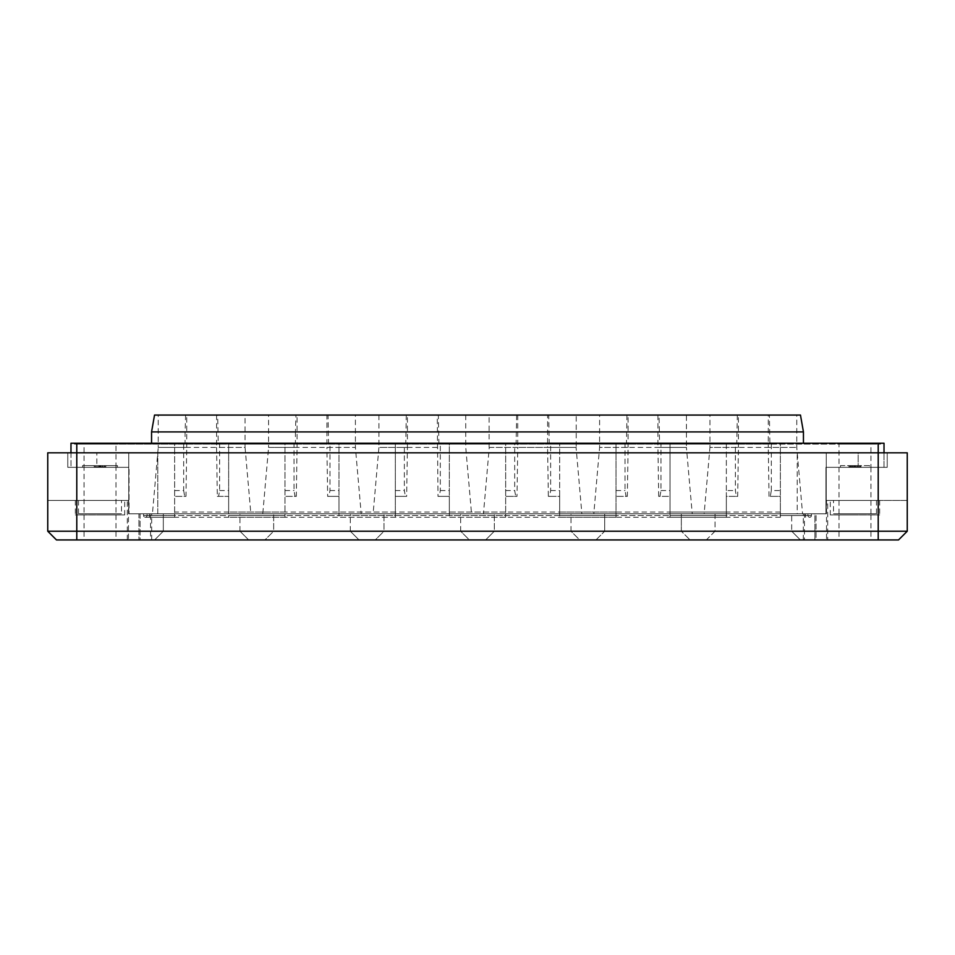 <?xml version="1.0" encoding="UTF-8"?>
<svg xmlns="http://www.w3.org/2000/svg" width="955" height="955" viewBox="0 0 955 955"><rect width="100%" height="100%" fill="white"/><g stroke="black" fill="none" stroke-linecap="round" stroke-linejoin="round"><path stroke-width="0.72" stroke-dasharray="4.78 3.58" d="M100.012 539.933L115.985 539.933L100.012 539.933M100.012 514.96L115.985 514.96L100.012 514.96M124.699 500.444L75.338 500.444L124.699 500.444L124.699 514.96L75.338 514.96L124.699 514.96M75.338 500.444L75.338 514.96M833.5 500.444L876.475 500.444L833.5 500.444L833.5 513.802L876.475 513.802L833.5 513.802M876.475 500.444L876.475 513.802M854.988 513.802L839.015 513.802L854.988 513.802M854.988 467.341L839.015 467.341L854.988 467.341M804.456 539.933L690.047 539.933L681.333 531.219L604.682 531.219L595.98 539.933L579.709 539.933L570.995 531.219L494.344 531.219L485.629 539.933L469.371 539.933L460.656 531.219L384.006 531.219L375.291 539.933L359.02 539.933L350.318 531.219L273.667 531.219L264.953 539.933L248.682 539.933L239.968 531.219L163.317 531.219L154.615 539.933L706.318 539.933L715.032 531.219L791.683 531.219L800.386 539.933L898.536 539.933L907.25 531.219L907.25 500.444L826.242 500.444L826.242 513.802L814.913 513.802L814.913 539.933L814.913 513.802L715.032 513.802L715.032 531.219L706.318 539.933L800.386 539.933L791.683 531.219L715.032 531.219L715.032 513.802L791.683 513.802L791.683 531.219L791.683 513.802L816.071 513.802L816.071 539.933L804.456 539.933L804.456 513.802M827.687 539.933L56.464 539.933L150.544 539.933L150.544 513.802L138.929 513.802L138.929 539.933L138.929 513.802L128.758 513.802L128.758 467.341L128.758 513.802L140.087 513.802L140.087 539.933L56.464 539.933L47.75 531.219L47.75 500.444L128.758 500.444L47.75 500.444L128.758 500.444L128.758 513.802L157.802 513.802L128.758 513.802L128.758 467.341L67.781 467.341L67.781 452.813L887.219 452.813L887.219 467.341L826.242 467.341L826.242 513.802L157.802 513.802L157.802 452.813L128.758 452.813L128.758 467.341L67.781 467.341L128.758 467.341L128.758 452.813L67.781 452.813L67.781 467.341L96.825 467.341L96.825 452.813L96.825 467.341L128.758 467.341L128.758 500.444L47.75 500.444L47.75 452.813L67.781 452.813L67.781 467.341L67.781 452.813L47.75 452.813L47.75 531.219L907.25 531.219L907.25 452.813L887.219 452.813L887.219 467.341L826.242 467.341L826.242 452.813L797.198 452.813L797.198 513.802L826.242 513.802L816.071 513.802L816.071 539.933L827.687 539.933L827.687 500.444L826.242 500.444L826.242 467.341L826.242 513.802L826.242 467.341L887.219 467.341L887.219 452.813L858.175 452.813L858.175 467.341L887.219 467.341L887.219 452.813L907.25 452.813L907.25 500.444L827.687 500.444M150.544 513.802L163.317 513.802L163.317 531.219L239.968 531.219L248.682 539.933L150.544 539.933M681.333 531.219L681.333 513.802L715.032 513.802L681.333 513.802L681.333 531.219L690.047 539.933L595.98 539.933L604.682 531.219L604.682 513.802L604.682 531.219L681.333 531.219M570.995 531.219L570.995 513.802L681.333 513.802L570.995 513.802L570.995 531.219L579.709 539.933L485.629 539.933L494.344 531.219L494.344 513.802L494.344 531.219L570.995 531.219M460.656 531.219L460.656 513.802L570.995 513.802L460.656 513.802L460.656 531.219L469.371 539.933L375.291 539.933L384.006 531.219L384.006 513.802L384.006 531.219L460.656 531.219M350.318 531.219L350.318 513.802L460.656 513.802L350.318 513.802L350.318 531.219L359.02 539.933L264.953 539.933L273.667 531.219L273.667 513.802L273.667 531.219L350.318 531.219M239.968 531.219L239.968 513.802L350.318 513.802L239.968 513.802L239.968 531.219M163.317 513.802L239.968 513.802L140.087 513.802L140.087 539.933L154.615 539.933L163.317 531.219L163.317 513.802M115.985 513.802L100.012 513.802L115.985 513.802L115.985 467.341L84.052 467.341L115.985 467.341L115.985 444.111L84.052 444.111L115.985 444.111M84.052 513.802L100.012 513.802L84.052 513.802L84.052 467.341L100.012 467.341L84.052 467.341L84.052 444.111M117.441 467.341L117.441 465.598L82.596 465.598L117.441 465.598L82.596 465.598L117.441 465.598L117.441 467.341L82.596 467.341L82.596 465.598L82.596 467.341L117.441 467.341M870.948 513.802L870.948 467.341L839.015 467.341L870.948 467.341L870.948 444.111L839.015 444.111L870.948 444.111M839.015 513.802L839.015 444.111M217.322 496.373L218.6 496.373L219.614 490.572L219.614 444.111L218.206 444.111L217.692 415.067L216.57 415.067L245.053 415.067L245.053 447.418L158.232 447.418L152.43 513.802L250.867 513.802L228.651 513.802L228.651 496.373L217.322 496.373L216.57 447.418L245.053 447.418L250.867 513.802M245.053 415.067L158.232 415.067L158.232 447.418L186.726 447.418L185.974 496.373L174.646 496.373L185.974 496.373M147.058 515.533A1.743 1.743 0 0 1 145.315 517.276A1.743 1.743 0 0 0 147.058 515.533L149.386 515.533L149.386 517.276L149.386 515.533L149.386 517.276L149.386 515.533L147.058 515.533L147.058 513.802L147.058 515.533A1.743 1.743 0 0 1 145.315 517.276A1.743 1.743 0 0 1 143.572 515.533L174.646 515.533L149.386 515.533L149.386 513.802L147.058 513.802L174.646 513.802L174.646 517.276L174.646 513.802L129.056 513.802L825.944 513.802L143.572 513.802L174.646 513.802L174.646 443.239L73.881 443.239L174.646 443.239L174.646 513.802L152.43 513.802M769.921 444.111L76.782 444.111L878.218 444.111L769.921 444.111L769.396 415.067L768.274 415.067L768.274 447.418L796.768 447.418L709.947 447.418L704.133 513.802L726.349 513.802L593.795 513.802L616.011 513.802L616.011 444.111L559.678 444.111L559.678 496.373L548.349 496.373L547.585 447.418L576.08 447.418L581.893 513.802L483.457 513.802L505.661 513.802L505.661 444.111L449.339 444.111L449.339 496.373L437.999 496.373L437.247 415.067L465.742 415.067L326.908 415.067L326.908 447.418L355.403 447.418L361.205 513.802L262.768 513.802L284.984 513.802L284.984 444.111L228.651 444.111L228.651 496.373L218.6 496.373M768.274 415.067L796.768 415.067L796.768 447.418L802.57 513.802L704.133 513.802M796.768 415.067L709.947 415.067L709.947 447.418L738.43 447.418L737.678 496.373L726.349 496.373L726.349 517.276L726.349 515.533L670.016 515.533L670.016 496.373L658.687 496.373L657.935 447.418L686.418 447.418L692.232 513.802M216.57 415.067L216.57 447.418M326.908 415.067L355.403 415.067L355.403 447.418L268.582 447.418L262.768 513.802M355.403 415.067L268.582 415.067L268.582 447.418L297.065 447.418L296.313 496.373L284.984 496.373L295.035 496.373L294.021 490.572L294.021 444.111L284.984 444.111L284.984 443.239L284.984 513.802L228.651 513.802L228.651 443.239L284.984 443.526M437.247 447.418L378.92 447.418L373.107 513.802L395.322 513.802L395.322 444.111L338.989 444.111L338.989 496.373L327.661 496.373L326.908 447.418M465.742 415.067L465.742 447.418L471.543 513.802L373.107 513.802M378.92 415.067L378.92 447.418L407.415 447.418L406.651 496.373L395.322 496.373L405.386 496.373L404.359 490.572L404.359 444.111L395.322 444.111L395.322 443.239L395.322 513.802L361.205 513.802M576.08 447.418L489.258 447.418L483.457 513.802M489.258 447.418L517.753 447.418L517.001 496.373L505.661 496.373L515.724 496.373L514.697 490.572L514.697 444.111L505.661 444.111L505.661 443.239L505.661 513.802L471.543 513.802M738.43 447.418L738.43 415.067L657.935 415.067L686.418 415.067L686.418 447.418L599.597 447.418L593.795 513.802M686.418 415.067L599.597 415.067L599.597 447.418L628.092 447.418L627.34 496.373L616.011 496.373L626.062 496.373L625.036 490.572L625.036 444.111L616.011 444.111L616.011 443.239L616.011 513.802L581.893 513.802M657.935 415.067L657.935 447.418M517.729 415.067L517.729 447.418L576.223 447.418L576.223 415.067L437.247 415.067M489.115 447.418L489.115 415.067M599.597 415.067L547.621 415.067L547.585 447.418M547.621 415.067L576.223 415.067M576.223 447.418L547.621 447.418M884.02 452.813L884.02 467.341L878.218 467.341L884.02 467.341L884.02 443.239L76.782 443.239L76.782 467.341L129.056 467.341L129.056 513.802L129.056 467.341L70.98 467.341L76.782 467.341L76.782 452.813L907.25 452.813M825.944 467.341L825.944 513.802L825.944 467.341L878.218 467.341L825.944 467.341M70.98 452.813L70.98 467.341L70.98 443.239L174.646 443.526M840.46 467.341L869.504 467.341L840.46 467.341L840.46 465.598L869.504 465.598L869.504 467.341L869.504 465.598L840.46 465.598L840.46 467.341M73.881 443.526L76.782 443.526L73.881 443.526L76.782 444.111L74.466 444.111M174.646 517.276L145.315 517.276A1.743 1.743 0 0 1 143.572 515.533L805.614 515.533L805.614 517.276L805.614 515.533L807.942 515.533L807.942 513.802L807.942 515.533A1.743 1.743 0 0 0 809.685 517.276A1.743 1.743 0 0 0 811.428 515.533L805.614 515.533L805.614 513.802L807.942 513.802L149.386 513.802L149.386 515.533L149.386 513.802L149.386 515.533L805.614 515.533L780.354 515.533L780.354 517.276L780.354 443.239L880.534 444.111L878.218 444.111L880.534 444.111L881.119 443.239L76.782 443.239M780.354 490.572L780.354 496.373L770.303 496.373L771.33 490.572L780.354 490.572L780.354 443.526M807.942 515.533A1.743 1.743 0 0 0 809.685 517.276A1.743 1.743 0 0 1 807.942 515.533L780.354 515.533L780.354 513.802L802.57 513.802M770.303 496.373L780.354 496.373L780.354 513.802L805.614 513.802L805.614 515.533L811.428 515.533L811.428 513.802L811.428 515.533A1.743 1.743 0 0 1 809.685 517.276A1.743 1.743 0 0 0 811.428 515.533M104.453 465.598L94.211 465.598L105.826 465.598L94.211 465.598L104.453 465.598L104.453 466.756L104.453 465.598L100.299 465.598L100.299 466.756L104.453 466.756L104.453 465.598L104.453 466.756L100.908 466.756L100.908 465.598L100.908 466.756L99.535 466.756L99.535 465.598L99.535 466.756L95.584 466.756L95.584 465.598L95.584 466.756L94.211 466.756L94.211 465.598L105.826 465.598L94.211 465.598L94.211 466.756L105.826 466.756L105.826 465.598L105.826 466.756L104.453 466.756L105.826 466.756L105.826 465.598L105.826 466.756L105.826 465.598L105.826 466.756L104.453 466.756L104.453 465.598L104.453 466.756L94.211 466.756L94.211 465.598L94.211 466.756L104.453 466.756L100.299 466.756L100.299 465.598L104.453 465.598L104.453 466.756L104.453 465.598M143.572 515.533L143.572 513.802L143.572 515.533A1.743 1.743 0 0 0 145.315 517.276A1.743 1.743 0 0 1 143.572 515.533M853.424 465.598L860.789 465.598L849.126 465.598L853.424 465.598L853.424 466.756L852.039 466.756L852.039 465.598L849.126 465.598L860.98 465.598L848.983 465.598L860.98 465.598L850.296 465.598L852.147 465.598L852.027 466.756L849.126 466.756L849.126 465.598L849.126 466.756L860.789 466.756L851.705 466.756L851.705 465.598M174.646 490.572L183.67 490.572L183.67 444.111M183.67 490.572L184.697 496.373M769.026 496.373L768.274 447.418M771.33 444.111L771.33 490.572M186.726 447.418L186.726 415.067L154.531 415.067L151.559 431.911L151.559 443.239M803.442 443.239L803.442 431.911L769.921 431.911M151.559 431.911L185.079 431.911L185.079 444.111M105.707 466.756L94.211 466.756L105.826 466.756L105.707 465.598M98.926 466.756L98.926 465.598L98.926 466.756M94.211 466.756L94.211 465.598L94.211 466.756M860.789 465.598L860.789 466.756L860.789 465.598M851.705 466.756L853.424 466.756M848.983 465.598L848.983 466.756L848.983 465.598M848.983 466.756L860.98 466.756L860.98 465.598L860.98 466.756L848.983 466.756M852.147 465.598L852.147 466.756L850.905 466.756L850.905 465.598M850.905 466.756L850.296 465.598M850.296 466.756L850.678 465.598M850.678 466.756L854.809 466.756L854.809 465.598M854.809 466.756L853.257 466.756L853.257 465.598M853.257 466.756L860.98 466.756L860.98 465.598M860.98 466.756L849.126 466.756L849.126 465.598M849.126 466.756L852.147 466.756M185.604 415.067L185.079 431.911M219.614 444.111L228.651 443.526M228.651 515.533L228.651 517.276L228.651 515.533L284.984 515.533L284.984 517.276L284.984 515.533L228.651 515.533M158.232 415.067L186.726 415.067M284.984 513.802L284.984 515.533L284.984 513.802L228.651 513.802L284.984 513.802M395.322 512.059L338.989 512.059L338.989 513.802L395.322 513.802L338.989 513.802L338.989 517.276L338.989 496.373L328.938 496.373L329.964 490.572L329.964 444.111L328.556 444.111L328.031 415.067M329.964 444.111L395.322 443.526M338.989 512.059L338.989 443.526M395.322 513.802L395.322 517.276L395.322 515.533L338.989 515.533L395.322 515.533L395.322 513.802M505.661 512.059L449.339 512.059L449.339 513.802L505.661 513.802L449.339 513.802L449.339 517.276L449.339 496.373L439.276 496.373L440.303 490.572L440.303 444.111L438.894 444.111L438.369 415.067M440.303 444.111L505.661 443.526M449.339 512.059L449.339 443.526M505.661 513.802L505.661 517.276L505.661 515.533L449.339 515.533L505.661 515.533L505.661 513.802M616.011 512.059L559.678 512.059L559.678 513.802L616.011 513.802L559.678 513.802L559.678 517.276L559.678 496.373L549.614 496.373L550.641 490.572L550.641 444.111L549.232 444.111L548.707 415.067M550.641 444.111L616.011 443.526M559.678 512.059L559.678 443.526M616.011 513.802L616.011 517.276L616.011 515.533L559.678 515.533L616.011 515.533L616.011 513.802M660.979 444.111L726.349 443.526L670.016 444.111L670.016 496.373L659.965 496.373L660.979 490.572L660.979 444.111L659.571 444.111L659.057 415.067M726.349 443.526L726.349 513.802L670.016 513.802L670.016 443.526M670.016 515.533L670.016 517.276L670.016 515.533L726.349 515.533L726.349 513.802L670.016 513.802L670.016 515.533M726.349 490.572L726.349 444.111L735.386 444.111L735.386 490.572L736.401 496.373L726.349 496.373L726.349 490.572L735.386 490.572M737.678 496.373L736.401 496.373M737.308 415.067L736.794 444.111L735.386 444.111M709.947 415.067L738.43 415.067M769.396 415.067L800.469 415.067L803.442 431.911M857.113 466.756L859.822 466.756L857.113 466.756L857.113 465.598L854.51 465.598L859.822 465.598L857.113 465.598M218.206 431.911L295.429 431.911L295.943 415.067L217.692 415.067M295.429 431.911L295.429 444.111L218.206 444.111M295.429 444.111L294.021 444.111M228.651 443.239L284.984 443.239L228.651 443.239M268.582 415.067L295.943 415.067M296.313 496.373L295.035 496.373M327.661 496.373L328.938 496.373M297.065 447.418L297.065 415.067M328.556 444.111L404.359 444.111M338.989 443.239L395.322 443.239L338.989 443.239M406.651 496.373L405.386 496.373M407.415 447.418L407.415 415.067M406.293 415.067L405.768 444.111M437.999 496.373L439.276 496.373M438.894 444.111L514.697 444.111M449.339 443.239L505.661 443.239L449.339 443.239M517.001 496.373L515.724 496.373M548.349 496.373L549.614 496.373M516.631 415.067L516.106 444.111M549.232 444.111L625.036 444.111M559.678 443.239L616.011 443.239L559.678 443.239M627.34 496.373L626.062 496.373M658.687 496.373L659.965 496.373M628.092 447.418L628.092 415.067M626.969 415.067L626.444 444.111M659.571 444.111L736.794 444.111M670.016 443.239L726.349 443.239L670.016 443.239M659.571 431.911L736.794 431.911M854.51 466.756L854.51 465.598M859.822 466.756L859.822 465.598M328.556 431.911L405.768 431.911M438.894 431.911L516.106 431.911M549.232 431.911L626.444 431.911M854.988 539.933L839.015 539.933L854.988 539.933M854.988 514.96L839.015 514.96L854.988 514.96M830.301 500.444L879.662 500.444L830.301 500.444L830.301 514.96L879.662 514.96L830.301 514.96M879.662 500.444L879.662 514.96M121.5 500.444L78.525 500.444L121.5 500.444L121.5 513.802L78.525 513.802L121.5 513.802M78.525 500.444L78.525 513.802M898.536 539.933L907.25 531.219M56.464 539.933L47.75 531.219M157.802 513.802L797.198 513.802L797.198 452.813L157.802 452.813L157.802 513.802M47.75 452.813L76.782 452.813L76.782 539.933M858.175 452.813L826.242 452.813L826.242 467.341L858.175 467.341L858.175 452.813M826.529 500.444L826.529 539.933M803.298 539.933L803.298 513.802M127.313 539.933L127.313 500.444M780.354 512.059L174.646 512.059M878.218 539.933L878.218 443.239M805.614 515.533L805.614 517.276L805.614 515.533M102.46 466.756L102.46 465.598M857.017 466.756L857.017 465.598M855.358 466.756L855.358 465.598M850.463 466.756L850.463 465.598M219.614 490.572L228.651 490.572M284.984 512.059L228.651 512.059M284.984 490.572L294.021 490.572M329.964 490.572L338.989 490.572M395.322 490.572L404.359 490.572M440.303 490.572L449.339 490.572M505.661 490.572L514.697 490.572M550.641 490.572L559.678 490.572M616.011 490.572L625.036 490.572M660.979 490.572L670.016 490.572M726.349 512.059L670.016 512.059M104.346 466.756L104.346 465.598M102.412 466.756L102.412 465.598M857.029 465.598L857.029 466.756M128.471 500.444L128.471 539.933M151.702 539.933L151.702 513.802M84.052 514.96L84.052 539.933M115.985 514.96L115.985 539.933M780.354 517.276L145.315 517.276M284.984 517.276L228.651 517.276M395.322 517.276L338.989 517.276M505.661 517.276L449.339 517.276M616.011 517.276L559.678 517.276M726.349 517.276L670.016 517.276M870.948 514.96L870.948 539.933M839.015 514.96L839.015 539.933"/><path stroke-width="1.43" d="M898.536 539.933L907.25 531.219L878.218 531.219L878.218 452.813L907.25 452.813L907.25 531.219L898.536 539.933L56.464 539.933L47.75 531.219L47.75 452.813L76.782 452.813L76.782 443.239L884.02 443.239L884.02 452.813M878.218 539.933L878.218 531.219L47.75 531.219L47.75 452.813M878.218 443.239L878.218 452.813L76.782 452.813L76.782 539.933M70.98 452.813L70.98 443.239L76.782 443.239M151.559 443.239L151.559 431.911L803.442 431.911L803.442 443.239M151.559 431.911L154.531 415.067L800.469 415.067L803.442 431.911M56.464 539.933L47.75 531.219M907.25 531.219L907.25 452.813"/></g></svg>
